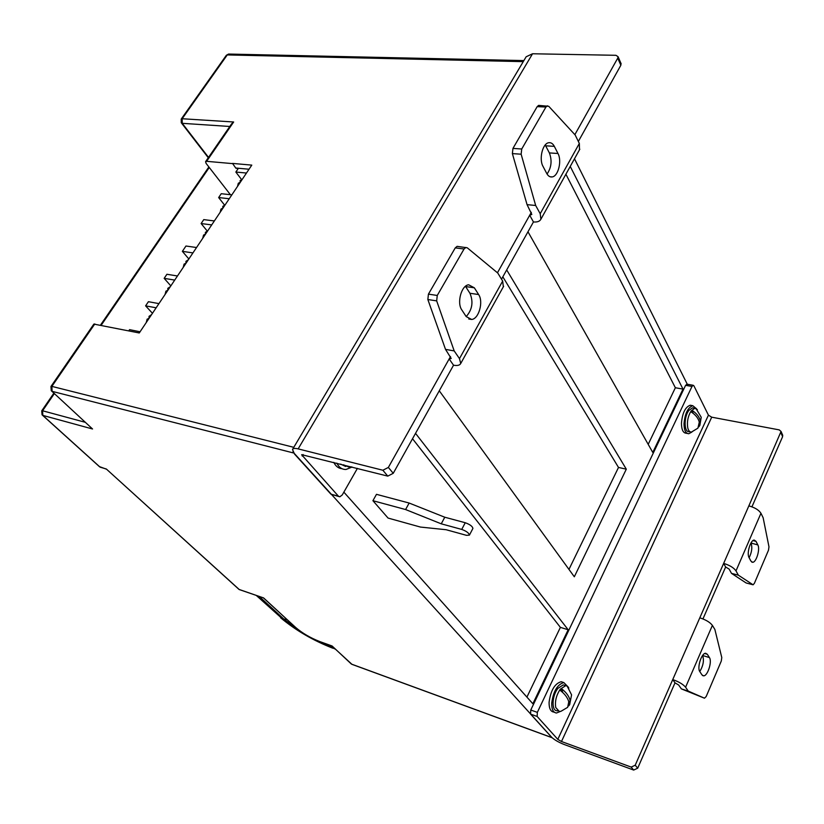 <?xml version="1.0" encoding="UTF-8"?>
<svg xmlns="http://www.w3.org/2000/svg" width="824" height="824" viewBox="0 0 824 824"><rect width="100%" height="100%" fill="white"/><g stroke="black" fill="none" stroke-linecap="round" stroke-linejoin="round"><path stroke-width="1.24" d="M151.286 315.046L148.948 316.426L151.575 314.603M170.032 287.071L167.725 288.431L170.3 286.659M188.13 260.075L185.853 261.424L188.387 259.694M207.555 231.091L205.3 232.419L207.782 230.751M224.952 205.145L222.727 206.453L225.158 204.826M242.225 179.375L240.021 180.672L242.421 179.096M526.917 697.104L560.382 627.363L412.525 438.749M472.852 528.555L472.914 528.431C472.492 526.34 469.938 524.445 465.251 522.735L444.775 517.225L409.157 503.042L376.486 494.328L372.922 500.704L388.063 518.069L420.425 527.061L446.093 529.719L466.508 535.342L469.423 535.116C468.99 533.046 466.425 531.15 461.728 529.42L441.252 523.827L405.593 509.541L372.922 500.704M94.811 323.935L51.881 386.384L50.964 386.466L93.864 324.089L139.266 332.968L251.784 165.119L232.523 163.41L235.891 168.24L232.523 163.41M229.247 198.738L218.648 197.564L221.244 193.712L231.853 194.845M211.706 224.9L201.118 223.551L203.765 219.617L214.364 220.945M192.94 252.906L182.372 251.351L185.967 246.016L196.545 247.53M174.709 280.088L164.161 278.347L166.922 274.268L177.469 275.978M156.138 307.795L145.611 305.858L148.423 301.697L158.95 303.613M128.771 330.836L129.574 329.651L140.07 331.773M523.755 60.801L292.87 448.874M522.993 61.635L227.27 54.93L182.155 118.738L233.655 121.993L206.618 161.319L232.389 163.605M292.922 451.902L552.183 737.799M574.482 158.785L688.04 385.756M343.855 492.144L532.87 703.768L568.169 629.763L415.533 433.362M439.274 390.792L574.318 576.779L626.302 469.175L506.688 269.932M527.968 231.771L652.773 452.438L682.993 389.103L570.239 166.417M51.85 391.256L92.545 428.985L42.796 415.389L100.095 467.157L106.337 469.011L239.176 589.469L263.598 597.925L295.919 627.682C302.49 633.265 310.401 637.869 319.64 641.515L332.103 645.995L351.405 664.082L551.915 737.604M106.337 469.011L239.084 589.49M263.598 597.925L239.125 589.521M206.618 161.319L205.578 161.669L206.093 163.399L230.401 194.691M233.655 121.993L231.595 123.858L205.619 161.617M249.023 169.229L236.025 168.044M246.469 173.04L235.849 172.051L238.28 168.457L235.891 168.24M170.826 285.887L164.161 278.347M188.861 258.983L182.372 251.351M207.215 231.008L201.118 223.551M241.525 179.508L235.849 172.051M224.571 205.094L218.648 197.564M152.461 313.295L145.611 305.858M149.649 316.426L147.249 321.051M168.436 288.41L166.077 292.973M186.574 261.373L184.246 265.864M206.031 232.347L203.755 236.766M223.458 206.361L221.223 210.707M240.763 180.559L238.558 184.844M237.497 186.43L238.301 183.268L239.321 182.712M220.173 212.283L220.987 209.08L221.986 208.554M202.714 238.311L203.549 235.077L204.527 234.583M183.227 267.388L184.071 264.102L185.04 263.649M165.068 294.477L165.923 291.15L166.881 290.728M146.26 322.534L147.125 319.176L148.062 318.785M648.2 444.342L675.361 387.743L565.903 174.214M675.361 387.743L682.993 389.103M568.962 569.405L618.505 467.445L502.836 276.843M618.505 467.445L626.302 469.175M560.382 627.363L568.169 629.763M409.157 503.042L405.593 509.541M444.775 517.225L441.252 523.827M735.997 570.888C733.741 567.695 729.621 565.202 723.647 563.41L748.851 505.885C754.784 507.512 758.811 509.974 760.954 513.28L763.137 517.719L768.977 546.817L768.493 550.185L754.382 583.33L753.095 584.803L738.325 575.152L735.997 570.888L760.954 513.28M635.211 765.218L637.694 768.205L633.666 770.059L631.174 767.082L635.211 765.218L699.803 617.825C705.828 619.772 710.02 622.295 712.389 625.375L714.871 629.454L721.783 657.562L721.299 661.023L706.178 696.538L704.469 698.196L688.246 691.089L685.589 687.226C683.096 684.281 678.811 681.726 672.745 679.584L675.011 682.839L678.667 685.012L681.355 688.874L704.469 698.196M746.122 582.97L752.827 584.731L746.122 582.97L731.516 573.38L729.158 569.126L725.645 566.994L723.647 563.41L699.803 617.825M757.843 544.932L756.01 541.337L754.207 540.07C750.53 539.864 746.493 553.419 749.026 557.529L750.901 561.082L752.642 562.287C756.308 562.483 760.315 549.083 757.843 544.932L750.952 543.016M709.423 657.562L707.332 654.277L705.663 653.267C701.574 652.896 696.836 667.811 699.844 671.642L701.976 674.887L703.572 675.835C707.651 676.185 712.338 661.456 709.423 657.562L702.594 655.502C704.263 660.209 703.325 665.565 699.782 671.56M749.129 557.724C751.818 552.265 752.466 547.455 751.097 543.294M633.666 770.059L564.162 744.494C558.476 742.239 554.212 739.736 551.369 737.006L530.584 714.109L530.769 710.02L537.341 712.369L537.155 716.468L557.807 739.365L561.474 741.507L711.709 417.181L779.246 429.891L781.049 431.467L748.851 505.885M631.174 767.082L561.474 741.507M782.47 434.722L782.615 436.648L751.941 506.822M702.954 618.917L725.645 566.994M637.694 768.205L675.011 682.839M711.709 417.181L708.434 415.162L693.89 385.787L693.169 385.272L691.995 386.446L537.341 712.369M691.995 386.446L685.589 385.333L530.769 710.02M685.589 385.333L687.062 384.2M681.355 688.874L688.246 691.089M731.516 573.38L738.325 575.152M465.921 247.427L464.067 248.982L455.25 247.89L457.104 246.345L467.249 247.797L497.799 273.074L502.671 281.077L503.34 286.793M453.54 365.217C457.402 365.877 459.792 365.31 460.709 363.518L459.483 358.615L454.189 350.921L436.679 300.884L427.852 299.524L445.516 349.376L451.192 358.45L449.162 358.934L388.362 467.424L393.244 473.306L453.54 365.217L449.162 358.934L450.501 356.555M531.326 212.345L529.708 215.229L533.447 221.955C537.289 222.284 539.771 221.378 540.894 219.215L540.194 213.725L535.672 205.485L521.139 154.212L512.374 153.594L527.061 204.651L531.82 214.446L529.708 215.229L497.449 272.785M547.373 105.781L545.931 107.038L537.176 106.636L538.618 105.39L548.743 106.286L575.173 134.992L579.334 143.458L579.488 149.772M461.831 309.948L466.199 316.601L471.678 319.465C478.878 318.898 483.667 301.677 478.62 294.539L474.346 287.813L468.629 284.785C461.378 285.382 456.63 302.902 461.831 309.948M464.067 248.982L437.256 295.466L436.679 300.884M543.016 166.386L546.745 173.473C548.207 176.13 550.03 177.273 552.214 176.923C558.281 176.202 562.071 160.783 557.982 153.501L554.336 146.363C552.842 143.561 550.947 142.356 548.671 142.737C542.553 143.489 538.803 159.176 543.016 166.386M545.931 107.038L521.736 149L521.139 154.212M466.199 316.591C472.296 309.649 473.532 301.872 469.938 293.272L465.457 286.309M427.852 299.524L428.428 294.137L437.256 295.466M455.25 247.89L428.428 294.137M457.104 246.345L458.01 246.458M547.064 174.029C551.441 167.55 552.214 160.505 549.371 152.914L545.231 144.983M512.374 153.594L512.961 148.402L521.736 149M537.176 106.636L512.961 148.402M538.618 105.39L539.277 105.42M620.874 63.17L620.853 65.261L617.743 58.144L618.072 56.712L615.95 55.301L532.541 53.766L526.155 56.774L292.654 449.224M301.697 454.683L387.774 476.118L382.872 470.247L388.362 467.424M338.829 496.542L330.918 494.163L294.549 454.096L292.499 449.492C293.107 448.328 294.982 448.122 298.144 448.884L382.872 470.247M617.743 58.144L574.864 134.652M393.244 473.306L387.774 476.118M620.853 65.261L578.345 141.46M533.447 221.955L501.528 279.192M301.646 454.755L338.458 496.223L339.818 496.821L342.259 494.946L357.41 468.372M445.516 349.376L454.189 350.921M527.061 204.651L535.672 205.485M336.851 463.139C339.004 467.486 342.063 469.598 346.039 469.464L352.147 467.033M333.792 462.357C335.718 466.291 338.437 468.392 341.96 468.681M340.642 464.108L345.668 466.487M343.423 464.808L349.222 467.187L351.22 466.796M696.517 408.756L692.768 405.707C687.844 407.53 684.919 413.566 684.013 423.793C684.105 430.221 685.692 433.527 688.782 433.733L691.954 432.003M691.666 405.501L690.213 405.233C685.269 407.056 682.344 413.082 681.448 423.299C681.541 429.716 683.137 433.022 686.227 433.228L687.319 433.434M693.726 408.045L692.49 407.808L688.833 410.455C683.745 416.965 683.971 432.528 689.101 431.632L690.182 431.848M697.351 409.631L694.817 408.241L691.171 410.898C687.978 416.048 686.835 421.672 687.741 427.759C688.431 430.674 689.667 432.116 691.418 432.085L697.918 428.15L699.288 422.156C698.33 418.304 695.734 414.966 691.49 412.144L692.521 410.723L693.056 413.246M698.845 426.822L699.844 425.421L700.297 420.724C699.339 416.882 696.754 413.545 692.521 410.723M568.086 686.886L563.822 682.581C557.354 684.445 553.316 691.326 551.709 703.233C551.637 709.33 553.223 712.595 556.478 713.007L560.33 711.472M563.255 682.396L561.196 681.706C554.727 683.559 550.689 690.43 549.083 702.316C549.011 708.413 550.607 711.668 553.862 712.08L554.408 712.276M565.037 685.455L563.297 684.868L557.951 688.328C551.926 695.58 551.328 711.102 557.055 710.721L557.683 710.947M568.817 688.05L567.149 686.083L565.676 685.671L560.341 689.142C556.303 695.126 554.768 701.255 555.747 707.548L559.434 711.565L561.092 711.225L567.664 707.332L568.766 701.791C567.684 697.846 564.955 694.127 560.567 690.656L561.865 688.977L562.689 692.438M568.591 705.972L569.641 704.747L570.043 700.112C568.972 696.167 566.243 692.448 561.865 688.977M293.529 452.973L52.097 391.338L51.881 386.384L293.529 447.257M50.964 386.466L51.253 390.7L92.545 428.985M319.64 641.515L332.103 645.995M257.263 595.804L281.818 618.33C292.469 628.238 315.88 641.875 332.082 647.623L334.729 648.581M333.442 647.376L317.796 640.856M299.555 630.7L283.817 619.04L259.282 596.504M335.265 649.085L332.082 647.623M256.336 595.484L281.818 618.33M330.795 646.418L329.796 645.233M283.817 619.04L286.968 619.555M181.249 119.027L226.312 55.332L229.134 54.065M229.793 126.474L182.238 123.322L181.239 122.694L181.218 119.068L182.155 118.738L182.238 123.322L208.523 157.384M552.029 737.707L351.972 664.35L332.021 646.037M54.363 393.594L42.591 410.774L42.796 415.389L42.055 414.822L41.746 410.826L42.591 410.774L85.202 422.29M106.327 469.144L99.344 466.58L42.591 415.306M263.536 597.977L295.919 627.682M209.265 167.488L101.198 325.233M465.251 522.735L461.728 529.42M685.589 687.226L712.389 625.375M708.434 415.162L557.807 739.365M537.155 716.468L530.584 714.109M782.615 436.648L780.905 432.734M704.757 653.504L707.332 654.277M752.94 540.596L756.01 541.337M502.671 281.077L459.483 358.615M579.334 143.458L540.194 213.725M298.144 448.884L532.541 53.766M330.918 494.163L338.458 496.223M302.223 456.063L303.119 454.549M545.694 145.797L554.336 146.363M549.371 152.914L557.982 153.501M465.632 286.567L474.346 287.813M469.938 293.272L478.62 294.539M332.814 648.21C313.161 640.526 295.764 630.391 280.634 617.794M226.343 55.28L228.578 54.054L523.879 60.585M319.784 641.628C310.566 638.013 302.532 633.337 295.682 627.579M181.548 123.095L208.287 157.734M208.863 166.973L100.507 325.089M53.869 393.141L41.767 410.795M472.914 528.431L469.423 535.116M702.563 675.526L703.572 675.835M751.745 562.071L752.642 562.287M686.773 384.149L693.169 385.272M782.759 435.381L781.049 431.467M460.709 363.518L503.618 286.299M540.894 219.215L579.808 149.206M550.041 176.748L552.214 176.923M468.753 319.001L471.678 319.465M618.072 56.712L621.172 63.839M692.768 405.707L690.213 405.233M699.844 425.421L701.234 417.294L695.961 408.436M692.49 407.808L694.817 408.241M563.822 682.581L561.196 681.706M569.641 704.747L571.578 694.869L567.149 686.083M563.297 684.868L565.676 685.671"/></g></svg>

